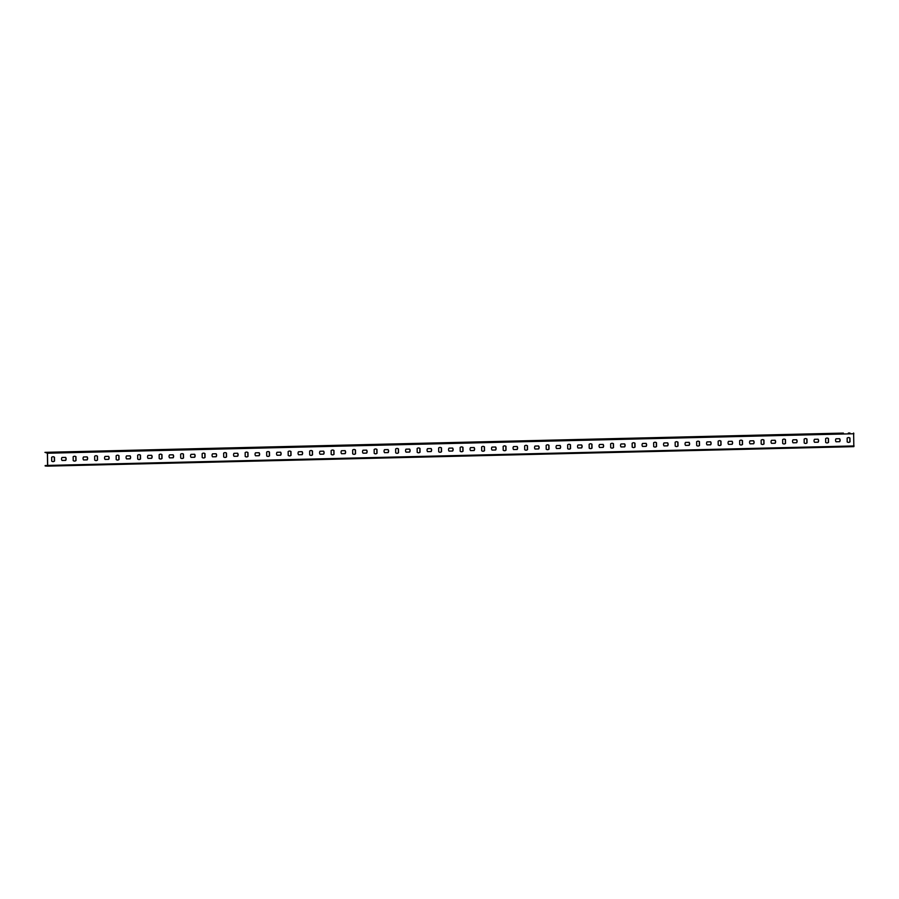 <?xml version="1.0" encoding="UTF-8"?>
<svg xmlns="http://www.w3.org/2000/svg" width="899" height="899" viewBox="0 0 899 899"><rect width="100%" height="100%" fill="white"/><g stroke="black" fill="none" stroke-linecap="round" stroke-linejoin="round"><path stroke-width="1.35" d="M839.194 433.284L837.598 433.284L839.194 433.284M49.085 452.377L47.49 452.366L49.085 452.377M65.2 451.983L63.604 451.983L65.2 451.983M81.326 451.59L79.73 451.59L81.326 451.59M97.452 451.208L95.856 451.197L97.452 451.208M113.577 450.815L111.982 450.815L113.577 450.815M129.703 450.421L128.108 450.421L129.703 450.421M145.829 450.039L144.233 450.028L145.829 450.039M161.955 449.646L160.359 449.646L161.955 449.646M178.081 449.253L176.485 449.253L178.081 449.253M194.206 448.871L192.611 448.859L194.206 448.871M210.332 448.477L208.737 448.477L210.332 448.477M226.458 448.084L224.862 448.084L226.458 448.084M242.573 447.702L240.977 447.691L242.573 447.702M258.698 447.309L257.103 447.309L258.698 447.309M274.824 446.915L273.229 446.915L274.824 446.915M290.95 446.533L289.354 446.522L290.95 446.533M307.076 446.14L305.48 446.14L307.076 446.14M323.202 445.747L321.606 445.747L323.202 445.747M339.328 445.365L337.732 445.353L339.328 445.365M355.453 444.971L353.858 444.971L355.453 444.971M371.579 444.578L369.983 444.578L371.579 444.578M387.705 444.196L386.109 444.185L387.705 444.196M403.831 443.803L402.235 443.803L403.831 443.803M419.945 443.409L418.35 443.409L419.945 443.409M436.071 443.027L434.475 443.027L436.071 443.027M452.197 442.634L450.601 442.634L452.197 442.634M468.323 442.252L466.727 442.241L468.323 442.252M484.449 441.858L482.853 441.858L484.449 441.858M500.574 441.465L498.979 441.465L500.574 441.465M516.7 441.083L515.105 441.072L516.7 441.083M532.826 440.69L531.23 440.69L532.826 440.69M548.952 440.296L547.356 440.296L548.952 440.296M565.078 439.914L563.482 439.903L565.078 439.914M581.204 439.521L579.608 439.521L581.204 439.521M597.329 439.128L595.722 439.128L597.329 439.128M613.444 438.746L611.848 438.734L613.444 438.746M629.57 438.352L627.974 438.352L629.57 438.352M645.696 437.959L644.1 437.959L645.696 437.959M661.821 437.577L660.226 437.566L661.821 437.577M677.947 437.184L676.351 437.184L677.947 437.184M694.073 436.79L692.477 436.79L694.073 436.79M710.199 436.408L708.603 436.397L710.199 436.408M726.325 436.015L724.729 436.015L726.325 436.015M742.45 435.622L740.855 435.622L742.45 435.622M758.576 435.24L756.98 435.228L758.576 435.24M774.702 434.846L773.095 434.846L774.702 434.846M790.817 434.453L789.221 434.453L790.817 434.453M806.942 434.071L805.347 434.06L806.942 434.071M823.068 433.678L821.472 433.678L823.068 433.678M59.828 452.107L58.233 452.107L59.828 452.107M75.954 451.725L74.359 451.714L75.954 451.725M92.08 451.332L90.484 451.332L92.08 451.332M108.206 450.938L106.61 450.938L108.206 450.938M124.332 450.556L122.736 450.556L124.332 450.556M140.458 450.163L138.862 450.163L140.458 450.163M156.583 449.77L154.988 449.77L156.583 449.77M172.709 449.388L171.113 449.388L172.709 449.388M188.824 448.994L187.228 448.994L188.824 448.994M204.95 448.612L203.354 448.601L204.95 448.612M221.075 448.219L219.48 448.219L221.075 448.219M237.201 447.826L235.605 447.826L237.201 447.826M253.327 447.444L251.731 447.432L253.327 447.444M269.453 447.05L267.857 447.05L269.453 447.05M285.579 446.657L283.983 446.657L285.579 446.657M301.704 446.275L300.109 446.264L301.704 446.275M317.83 445.882L316.234 445.882L317.83 445.882M333.956 445.488L332.36 445.488L333.956 445.488M350.082 445.106L348.486 445.095L350.082 445.106M366.196 444.713L364.601 444.713L366.196 444.713M382.322 444.32L380.727 444.32L382.322 444.32M398.448 443.937L396.852 443.926L398.448 443.937M414.574 443.544L412.978 443.544L414.574 443.544M430.7 443.151L429.104 443.151L430.7 443.151M446.825 442.769L445.23 442.757L446.825 442.769M462.951 442.375L461.356 442.375L462.951 442.375M479.077 441.982L477.481 441.982L479.077 441.982M495.203 441.6L493.607 441.589L495.203 441.6M511.329 441.207L509.733 441.207L511.329 441.207M527.455 440.813L525.859 440.813L527.455 440.813M543.569 440.431L541.973 440.42L543.569 440.431M559.695 440.038L558.099 440.038L559.695 440.038M575.821 439.645L574.225 439.645L575.821 439.645M591.947 439.263L590.351 439.263L591.947 439.263M608.072 438.869L606.477 438.869L608.072 438.869M624.198 438.487L622.602 438.476L624.198 438.487M640.324 438.094L638.728 438.094L640.324 438.094M656.45 437.701L654.854 437.701L656.45 437.701M672.576 437.319L670.98 437.307L672.576 437.319M688.701 436.925L687.106 436.925L688.701 436.925M704.827 436.532L703.232 436.532L704.827 436.532M720.942 436.15L719.346 436.139L720.942 436.15M737.068 435.757L735.472 435.757L737.068 435.757M753.193 435.363L751.598 435.363L753.193 435.363M769.319 434.981L767.724 434.97L769.319 434.981M785.445 434.588L783.849 434.588L785.445 434.588M801.571 434.195L799.975 434.195L801.571 434.195M817.697 433.812L816.101 433.801L817.697 433.812M833.822 433.419L832.227 433.419L833.822 433.419M849.948 433.026L848.353 433.026L849.948 433.026M843.397 433.093L44.95 452.354L843.397 433.093M47.377 452.489L47.602 466.12L45.164 465.974L47.669 465.412L47.478 453.208L44.95 452.354M45.152 465.558L47.669 465.491M853.836 446.646L47.602 466.12L853.836 446.646L853.623 433.026M676.374 446.533A2.416 2.281 93.3 0 0 677.88 445.983L677.824 442.196A2.416 2.281 93.3 0 0 676.655 441.712M654.877 447.05A2.416 2.281 93.3 0 0 656.382 446.5L656.326 442.713A2.416 2.281 93.3 0 0 655.146 442.241M633.379 447.578A2.416 2.281 93.3 0 0 634.885 447.028L634.829 443.229A2.416 2.281 93.3 0 0 633.649 442.757M611.871 448.095A2.416 2.281 93.3 0 0 613.388 447.545L613.32 443.746A2.416 2.281 93.3 0 0 612.152 443.274M590.373 448.612A2.416 2.281 93.3 0 0 591.89 448.062L591.823 444.263A2.416 2.281 93.3 0 0 590.654 443.791M685.555 445.41L689.151 445.32A2.416 2.281 93.3 0 0 689.106 442.342L685.51 442.42A2.416 2.281 93.3 0 0 685.555 445.41L689.016 445.308A2.416 2.281 93.3 0 0 688.971 442.342M664.046 445.915L667.519 445.825A2.416 2.281 93.3 0 0 667.474 442.859M642.549 446.432L646.01 446.353A2.416 2.281 93.3 0 0 645.976 443.376M621.063 446.96L624.648 446.87A2.416 2.281 93.3 0 0 624.603 443.892L621.007 443.982A2.416 2.281 93.3 0 0 621.063 446.96L624.513 446.87A2.416 2.281 93.3 0 0 624.479 443.892M599.554 447.477L603.15 447.399A2.416 2.281 93.3 0 0 603.105 444.409L599.509 444.499A2.416 2.281 93.3 0 0 599.554 447.477L603.015 447.387A2.416 2.281 93.3 0 0 602.982 444.421M578.057 448.005L581.653 447.916A2.416 2.281 93.3 0 0 581.608 444.938L578.012 445.016A2.416 2.281 93.3 0 0 578.057 448.005L581.518 447.904A2.416 2.281 93.3 0 0 581.473 444.938M556.548 448.511L560.021 448.421A2.416 2.281 93.3 0 0 559.976 445.454M535.062 449.039L538.658 448.949A2.416 2.281 93.3 0 0 538.602 445.971L535.017 446.061A2.416 2.281 93.3 0 0 535.062 449.039L538.512 448.949A2.416 2.281 93.3 0 0 538.479 445.971M513.565 449.556L517.15 449.466A2.416 2.281 93.3 0 0 517.105 446.488L513.509 446.578A2.416 2.281 93.3 0 0 513.565 449.556L517.015 449.466A2.416 2.281 93.3 0 0 516.981 446.5M492.056 450.073L495.652 449.994A2.416 2.281 93.3 0 0 495.607 447.005L492.011 447.095A2.416 2.281 93.3 0 0 492.056 450.073L495.518 449.983A2.416 2.281 93.3 0 0 495.473 447.017M470.548 450.59L474.02 450.5A2.416 2.281 93.3 0 0 473.975 447.533M449.062 451.118L452.658 451.028A2.416 2.281 93.3 0 0 452.613 448.05L449.017 448.14A2.416 2.281 93.3 0 0 449.062 451.118L452.512 451.017A2.416 2.281 93.3 0 0 452.478 448.05M427.553 451.624L431.014 451.545A2.416 2.281 93.3 0 0 430.981 448.567M406.067 452.152L409.652 452.062A2.416 2.281 93.3 0 0 409.607 449.084L406.011 449.174A2.416 2.281 93.3 0 0 406.067 452.152L409.517 452.062A2.416 2.281 93.3 0 0 409.483 449.095M384.558 452.669L388.154 452.59A2.416 2.281 93.3 0 0 388.11 449.601L384.514 449.691A2.416 2.281 93.3 0 0 384.558 452.669L388.02 452.579A2.416 2.281 93.3 0 0 387.975 449.612M363.05 453.186L366.522 453.096A2.416 2.281 93.3 0 0 366.477 450.129M341.564 453.714L345.16 453.624A2.416 2.281 93.3 0 0 345.104 450.646L341.519 450.736A2.416 2.281 93.3 0 0 341.564 453.714L345.014 453.613A2.416 2.281 93.3 0 0 344.98 450.646M320.066 454.231L323.651 454.141A2.416 2.281 93.3 0 0 323.606 451.163L320.022 451.253A2.416 2.281 93.3 0 0 320.066 454.231L323.516 454.141A2.416 2.281 93.3 0 0 323.483 451.163M298.558 454.748L302.154 454.669A2.416 2.281 93.3 0 0 302.109 451.68L298.513 451.77A2.416 2.281 93.3 0 0 298.558 454.748L302.019 454.658A2.416 2.281 93.3 0 0 301.985 451.691M277.061 455.254L280.522 455.175A2.416 2.281 93.3 0 0 280.477 452.208M255.563 455.793L259.159 455.703A2.416 2.281 93.3 0 0 259.114 452.725L255.518 452.804A2.416 2.281 93.3 0 0 255.563 455.793L259.024 455.692A2.416 2.281 93.3 0 0 258.979 452.725M234.066 456.31L237.662 456.22A2.416 2.281 93.3 0 0 237.606 453.242L234.021 453.332A2.416 2.281 93.3 0 0 234.066 456.31L237.516 456.209A2.416 2.281 93.3 0 0 237.482 453.242M212.569 456.827L216.153 456.737A2.416 2.281 93.3 0 0 216.108 453.759L212.512 453.849A2.416 2.281 93.3 0 0 212.569 456.827L216.018 456.737A2.416 2.281 93.3 0 0 215.985 453.759M191.06 457.333L194.521 457.254A2.416 2.281 93.3 0 0 194.476 454.287M169.563 457.861L173.159 457.782A2.416 2.281 93.3 0 0 173.114 454.804L169.518 454.883A2.416 2.281 93.3 0 0 169.563 457.861L173.024 457.771A2.416 2.281 93.3 0 0 172.979 454.804M148.065 458.389L151.661 458.299A2.416 2.281 93.3 0 0 151.616 455.321L148.02 455.4A2.416 2.281 93.3 0 0 148.065 458.389L151.515 458.288A2.416 2.281 93.3 0 0 151.482 455.321M126.557 458.895L130.018 458.805A2.416 2.281 93.3 0 0 129.984 455.838M105.059 459.411L108.521 459.333A2.416 2.281 93.3 0 0 108.487 456.355M83.562 459.94L87.158 459.861A2.416 2.281 93.3 0 0 87.113 456.872L83.517 456.962A2.416 2.281 93.3 0 0 83.562 459.94L87.023 459.85A2.416 2.281 93.3 0 0 86.978 456.883M848.375 442.375A2.416 2.281 93.3 0 0 849.881 441.836L849.825 438.038A2.416 2.281 93.3 0 0 848.645 437.566M826.878 442.904A2.416 2.281 93.3 0 0 828.384 442.353L828.327 438.555A2.416 2.281 93.3 0 0 827.147 438.083M805.369 443.421A2.416 2.281 93.3 0 0 806.886 442.87L806.819 439.072A2.416 2.281 93.3 0 0 805.65 438.6M783.872 443.937A2.416 2.281 93.3 0 0 785.389 443.387L785.321 439.6A2.416 2.281 93.3 0 0 784.153 439.117M762.374 444.454A2.416 2.281 93.3 0 0 763.88 443.904L763.824 440.117A2.416 2.281 93.3 0 0 762.644 439.645M740.877 444.983A2.416 2.281 93.3 0 0 742.383 444.432L742.327 440.634A2.416 2.281 93.3 0 0 741.147 440.162M719.38 445.499A2.416 2.281 93.3 0 0 720.886 444.949L720.829 441.151A2.416 2.281 93.3 0 0 719.649 440.679M697.871 446.016A2.416 2.281 93.3 0 0 699.388 445.466L699.321 441.667A2.416 2.281 93.3 0 0 698.152 441.195M836.059 441.769L839.655 441.679A2.416 2.281 93.3 0 0 839.599 438.701L836.014 438.791A2.416 2.281 93.3 0 0 836.059 441.769L839.509 441.679A2.416 2.281 93.3 0 0 839.475 438.701M814.55 442.274L818.011 442.196A2.416 2.281 93.3 0 0 817.978 439.229M793.053 442.802L796.649 442.724A2.416 2.281 93.3 0 0 796.604 439.746L793.008 439.825A2.416 2.281 93.3 0 0 793.053 442.802L796.514 442.713A2.416 2.281 93.3 0 0 796.469 439.746M771.556 443.331L775.152 443.241A2.416 2.281 93.3 0 0 775.107 440.263L771.511 440.341A2.416 2.281 93.3 0 0 771.556 443.331L775.017 443.229A2.416 2.281 93.3 0 0 774.972 440.263M750.058 443.848L753.654 443.758A2.416 2.281 93.3 0 0 753.598 440.78L750.013 440.87A2.416 2.281 93.3 0 0 750.058 443.848L753.508 443.746A2.416 2.281 93.3 0 0 753.474 440.78M728.55 444.353L732.011 444.275A2.416 2.281 93.3 0 0 731.977 441.297M568.876 449.129A2.416 2.281 93.3 0 0 570.382 448.579L570.326 444.791A2.416 2.281 93.3 0 0 569.157 444.308M547.379 449.646A2.416 2.281 93.3 0 0 548.884 449.107L548.828 445.308A2.416 2.281 93.3 0 0 547.648 444.836M525.881 450.174A2.416 2.281 93.3 0 0 527.387 449.624L527.331 445.825A2.416 2.281 93.3 0 0 526.151 445.353M504.373 450.691A2.416 2.281 93.3 0 0 505.89 450.141L505.822 446.342A2.416 2.281 93.3 0 0 504.654 445.87M482.875 451.208A2.416 2.281 93.3 0 0 484.392 450.657L484.325 446.859A2.416 2.281 93.3 0 0 483.156 446.387M461.378 451.725A2.416 2.281 93.3 0 0 462.884 451.174L462.828 447.387A2.416 2.281 93.3 0 0 461.648 446.915M439.881 452.242A2.416 2.281 93.3 0 0 441.387 451.703L441.33 447.904A2.416 2.281 93.3 0 0 440.15 447.432M418.383 452.77A2.416 2.281 93.3 0 0 419.889 452.219L419.833 448.421A2.416 2.281 93.3 0 0 418.653 447.949M396.875 453.287A2.416 2.281 93.3 0 0 398.392 452.736L398.324 448.938A2.416 2.281 93.3 0 0 397.156 448.466M375.377 453.804A2.416 2.281 93.3 0 0 376.883 453.253L376.827 449.455A2.416 2.281 93.3 0 0 375.658 448.983M353.88 454.321A2.416 2.281 93.3 0 0 355.386 453.77L355.33 449.983A2.416 2.281 93.3 0 0 354.15 449.511M332.383 454.838A2.416 2.281 93.3 0 0 333.889 454.298L333.832 450.5A2.416 2.281 93.3 0 0 332.652 450.028M310.885 455.366A2.416 2.281 93.3 0 0 312.391 454.815L312.335 451.017A2.416 2.281 93.3 0 0 311.155 450.545M289.377 455.883A2.416 2.281 93.3 0 0 290.894 455.332L290.827 451.534A2.416 2.281 93.3 0 0 289.658 451.062M267.88 456.4A2.416 2.281 93.3 0 0 269.385 455.849L269.329 452.051A2.416 2.281 93.3 0 0 268.16 451.579M246.382 456.917A2.416 2.281 93.3 0 0 247.888 456.366L247.832 452.579A2.416 2.281 93.3 0 0 246.652 452.107M224.885 457.434A2.416 2.281 93.3 0 0 226.391 456.894L226.334 453.096A2.416 2.281 93.3 0 0 225.155 452.624M203.376 457.962A2.416 2.281 93.3 0 0 204.893 457.411L204.826 453.613A2.416 2.281 93.3 0 0 203.657 453.141M181.879 458.479A2.416 2.281 93.3 0 0 183.396 457.928L183.329 454.13A2.416 2.281 93.3 0 0 182.16 453.658M160.382 458.996A2.416 2.281 93.3 0 0 161.887 458.445L161.831 454.658A2.416 2.281 93.3 0 0 160.651 454.175M138.884 459.513A2.416 2.281 93.3 0 0 140.39 458.962L140.334 455.175A2.416 2.281 93.3 0 0 139.154 454.703M117.387 460.041A2.416 2.281 93.3 0 0 118.893 459.49L118.837 455.692A2.416 2.281 93.3 0 0 117.657 455.22M95.878 460.558A2.416 2.281 93.3 0 0 97.395 460.007L97.328 456.209A2.416 2.281 93.3 0 0 96.159 455.737M74.381 461.075A2.416 2.281 93.3 0 0 75.887 460.524L75.831 456.726A2.416 2.281 93.3 0 0 74.662 456.254M707.052 444.881L710.648 444.803A2.416 2.281 93.3 0 0 710.603 441.814L707.007 441.903A2.416 2.281 93.3 0 0 707.052 444.881L710.513 444.791A2.416 2.281 93.3 0 0 710.48 441.825M52.884 461.592A2.416 2.281 93.3 0 0 54.389 461.041L54.333 457.254A2.416 2.281 93.3 0 0 53.153 456.771M62.053 460.457L65.526 460.367A2.416 2.281 93.3 0 0 65.481 457.4M675.138 442.263L675.205 446.061A2.416 2.281 93.3 0 0 678.026 445.994L677.958 442.196A2.416 2.281 93.3 0 0 675.138 442.263M653.64 442.791L653.697 446.578A2.416 2.281 93.3 0 0 656.517 446.511L656.461 442.713A2.416 2.281 93.3 0 0 653.64 442.791M632.143 443.308L632.199 447.095A2.416 2.281 93.3 0 0 635.02 447.028L634.964 443.241A2.416 2.281 93.3 0 0 632.143 443.308M610.646 443.825L610.702 447.623A2.416 2.281 93.3 0 0 613.523 447.556L613.466 443.758A2.416 2.281 93.3 0 0 610.646 443.825M589.137 444.342L589.205 448.14A2.416 2.281 93.3 0 0 592.025 448.073L591.969 444.275A2.416 2.281 93.3 0 0 589.137 444.342M667.609 442.859L664.013 442.937A2.416 2.281 93.3 0 0 664.058 445.926L667.654 445.837A2.416 2.281 93.3 0 0 667.609 442.859M646.1 443.376L642.515 443.465A2.416 2.281 93.3 0 0 642.56 446.443L646.156 446.353A2.416 2.281 93.3 0 0 646.1 443.376M560.111 445.454L556.515 445.544A2.416 2.281 93.3 0 0 556.56 448.522L560.156 448.432A2.416 2.281 93.3 0 0 560.111 445.454M474.11 447.533L470.514 447.612A2.416 2.281 93.3 0 0 470.559 450.601L474.155 450.511A2.416 2.281 93.3 0 0 474.11 447.533M431.104 448.567L427.519 448.657A2.416 2.281 93.3 0 0 427.564 451.635L431.149 451.545A2.416 2.281 93.3 0 0 431.104 448.567M366.612 450.129L363.016 450.208A2.416 2.281 93.3 0 0 363.061 453.197L366.657 453.107A2.416 2.281 93.3 0 0 366.612 450.129M280.612 452.197L277.016 452.287A2.416 2.281 93.3 0 0 277.061 455.265L280.657 455.186A2.416 2.281 93.3 0 0 280.612 452.197M194.611 454.276L191.015 454.366A2.416 2.281 93.3 0 0 191.06 457.344L194.656 457.265A2.416 2.281 93.3 0 0 194.611 454.276M130.108 455.838L126.523 455.928A2.416 2.281 93.3 0 0 126.568 458.906L130.164 458.816A2.416 2.281 93.3 0 0 130.108 455.838M108.61 456.355L105.014 456.445A2.416 2.281 93.3 0 0 105.071 459.423L108.655 459.333A2.416 2.281 93.3 0 0 108.61 456.355M847.139 438.116L847.195 441.903A2.416 2.281 93.3 0 0 850.016 441.836L849.96 438.049A2.416 2.281 93.3 0 0 847.139 438.116M825.642 438.633L825.698 442.432A2.416 2.281 93.3 0 0 828.518 442.364L828.462 438.566A2.416 2.281 93.3 0 0 825.642 438.633M804.144 439.15L804.2 442.949A2.416 2.281 93.3 0 0 807.021 442.881L806.965 439.083A2.416 2.281 93.3 0 0 804.144 439.15M782.636 439.667L782.703 443.465A2.416 2.281 93.3 0 0 785.524 443.398L785.456 439.6A2.416 2.281 93.3 0 0 782.636 439.667M761.138 440.184L761.195 443.982A2.416 2.281 93.3 0 0 764.026 443.915L763.959 440.117A2.416 2.281 93.3 0 0 761.138 440.184M739.641 440.712L739.697 444.499A2.416 2.281 93.3 0 0 742.518 444.432L742.462 440.645A2.416 2.281 93.3 0 0 739.641 440.712M718.144 441.229L718.2 445.027A2.416 2.281 93.3 0 0 721.02 444.96L720.964 441.162A2.416 2.281 93.3 0 0 718.144 441.229M696.635 441.746L696.703 445.544A2.416 2.281 93.3 0 0 699.523 445.477L699.467 441.679A2.416 2.281 93.3 0 0 696.635 441.746M818.101 439.218L814.505 439.308A2.416 2.281 93.3 0 0 814.561 442.286L818.146 442.207A2.416 2.281 93.3 0 0 818.101 439.218M732.101 441.297L728.516 441.387A2.416 2.281 93.3 0 0 728.561 444.364L732.146 444.275A2.416 2.281 93.3 0 0 732.101 441.297M567.64 444.859L567.707 448.657A2.416 2.281 93.3 0 0 570.528 448.59L570.46 444.791A2.416 2.281 93.3 0 0 567.64 444.859M546.143 445.387L546.199 449.174A2.416 2.281 93.3 0 0 549.019 449.107L548.963 445.308A2.416 2.281 93.3 0 0 546.143 445.387M524.645 445.904L524.701 449.691A2.416 2.281 93.3 0 0 527.522 449.624L527.466 445.837A2.416 2.281 93.3 0 0 524.645 445.904M503.148 446.421L503.204 450.219A2.416 2.281 93.3 0 0 506.025 450.152L505.968 446.353A2.416 2.281 93.3 0 0 503.148 446.421M481.639 446.938L481.707 450.736A2.416 2.281 93.3 0 0 484.527 450.669L484.46 446.87A2.416 2.281 93.3 0 0 481.639 446.938M460.142 447.455L460.198 451.253A2.416 2.281 93.3 0 0 463.03 451.186L462.963 447.387A2.416 2.281 93.3 0 0 460.142 447.455M438.645 447.983L438.701 451.77A2.416 2.281 93.3 0 0 441.521 451.703L441.465 447.916A2.416 2.281 93.3 0 0 438.645 447.983M417.147 448.5L417.203 452.298A2.416 2.281 93.3 0 0 420.024 452.219L419.968 448.432A2.416 2.281 93.3 0 0 417.147 448.5M395.639 449.017L395.706 452.815A2.416 2.281 93.3 0 0 398.527 452.748L398.471 448.949A2.416 2.281 93.3 0 0 395.639 449.017M374.141 449.534L374.209 453.332A2.416 2.281 93.3 0 0 377.029 453.265L376.962 449.466A2.416 2.281 93.3 0 0 374.141 449.534M352.644 450.051L352.7 453.849A2.416 2.281 93.3 0 0 355.521 453.781L355.465 449.983A2.416 2.281 93.3 0 0 352.644 450.051M331.147 450.579L331.203 454.366A2.416 2.281 93.3 0 0 334.023 454.298L333.967 450.511A2.416 2.281 93.3 0 0 331.147 450.579M309.649 451.096L309.706 454.894A2.416 2.281 93.3 0 0 312.526 454.815L312.47 451.028A2.416 2.281 93.3 0 0 309.649 451.096M288.141 451.613L288.208 455.411A2.416 2.281 93.3 0 0 291.029 455.344L290.973 451.545A2.416 2.281 93.3 0 0 288.141 451.613M266.643 452.13L266.711 455.928A2.416 2.281 93.3 0 0 269.531 455.86L269.464 452.062A2.416 2.281 93.3 0 0 266.643 452.13M245.146 452.647L245.202 456.445A2.416 2.281 93.3 0 0 248.023 456.377L247.967 452.579A2.416 2.281 93.3 0 0 245.146 452.647M223.649 453.175L223.705 456.962A2.416 2.281 93.3 0 0 226.526 456.894L226.469 453.107A2.416 2.281 93.3 0 0 223.649 453.175M202.151 453.692L202.208 457.49A2.416 2.281 93.3 0 0 205.028 457.422L204.972 453.624A2.416 2.281 93.3 0 0 202.151 453.692M180.643 454.209L180.71 458.007A2.416 2.281 93.3 0 0 183.531 457.939L183.463 454.141A2.416 2.281 93.3 0 0 180.643 454.209M159.145 454.725L159.202 458.524A2.416 2.281 93.3 0 0 162.034 458.456L161.966 454.658A2.416 2.281 93.3 0 0 159.145 454.725M137.648 455.242L137.704 459.041A2.416 2.281 93.3 0 0 140.525 458.973L140.469 455.175A2.416 2.281 93.3 0 0 137.648 455.242M116.151 455.771L116.207 459.558A2.416 2.281 93.3 0 0 119.028 459.49L118.971 455.703A2.416 2.281 93.3 0 0 116.151 455.771M94.653 456.287L94.71 460.086A2.416 2.281 93.3 0 0 97.53 460.018L97.474 456.22A2.416 2.281 93.3 0 0 94.653 456.287M73.145 456.804L73.212 460.603A2.416 2.281 93.3 0 0 76.033 460.535L75.965 456.737A2.416 2.281 93.3 0 0 73.145 456.804M51.648 457.321L51.704 461.12A2.416 2.281 93.3 0 0 54.536 461.052L54.468 457.254A2.416 2.281 93.3 0 0 51.648 457.321M65.616 457.4L62.02 457.479A2.416 2.281 93.3 0 0 62.065 460.468L65.661 460.378A2.416 2.281 93.3 0 0 65.616 457.4M47.816 465.424L854.05 445.949M47.613 453.22L853.859 433.745"/></g></svg>
